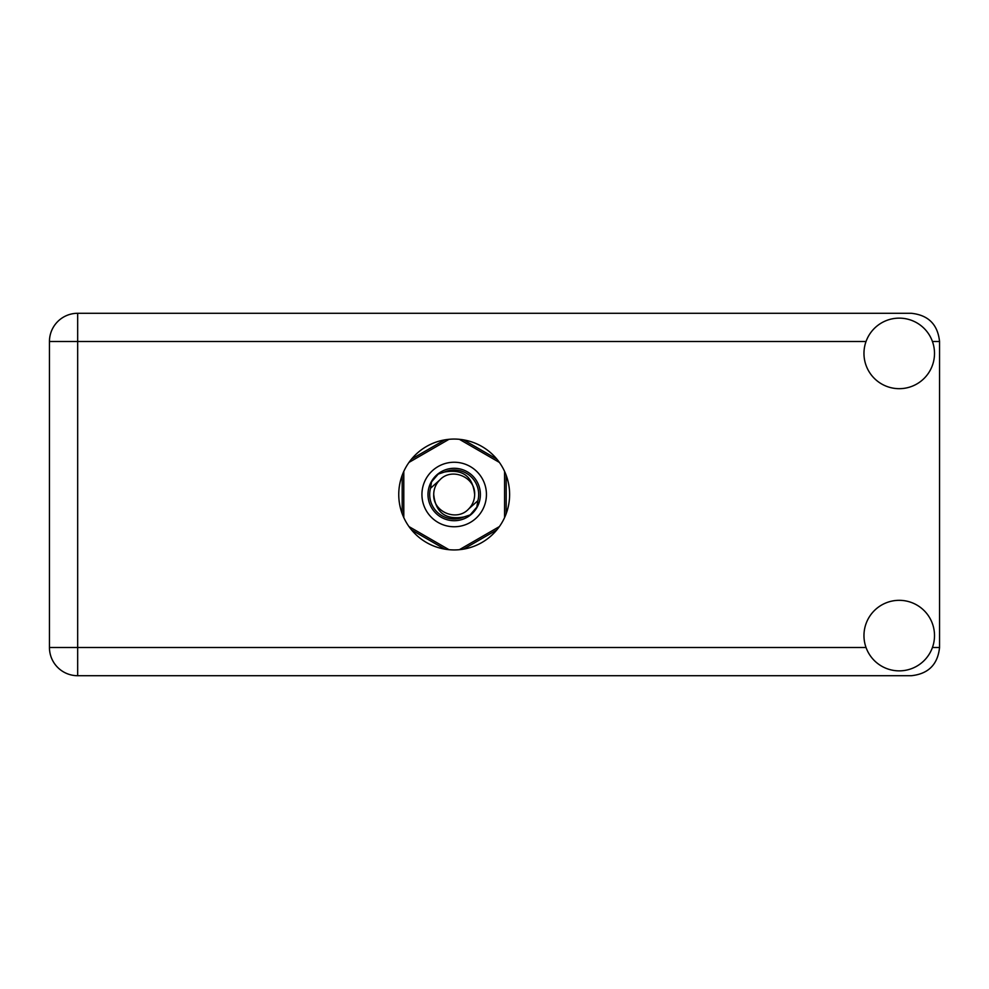 <?xml version="1.0" encoding="UTF-8"?>
<svg xmlns="http://www.w3.org/2000/svg" width="989" height="989" viewBox="0 0 989 989"><rect width="100%" height="100%" fill="white"/><g stroke="black" fill="none" stroke-linecap="round" stroke-linejoin="round"><path stroke-width="1.48" d="M444.803 439.87L411.572 459.057M496.799 459.057L463.569 439.87M506.195 513.687L506.195 475.313M463.569 549.13L496.799 529.943M411.572 529.943L444.803 549.13M402.189 475.313L402.189 513.687M899.236 670.863A35.27 35.27 0 0 0 934.506 635.593A35.27 35.27 0 0 0 899.236 600.323A35.27 35.27 0 0 0 863.966 635.593A35.27 35.27 0 0 0 899.236 670.863M899.236 388.677A35.27 35.27 0 0 0 934.506 353.407A35.27 35.27 0 0 0 899.236 318.137A35.27 35.27 0 0 0 863.966 353.407A35.27 35.27 0 0 0 899.236 388.677M454.186 439.067A55.433 55.433 0 0 0 398.752 494.5A55.433 55.433 0 0 0 454.186 549.933A55.433 55.433 0 0 0 509.619 494.5A55.433 55.433 0 0 0 454.186 439.067M866.03 341.514L77.674 341.514L77.674 647.486L49.45 647.486A28.224 28.224 0 0 0 77.674 675.71A28.224 28.224 0 0 1 49.45 647.486L49.45 341.514A28.224 28.224 0 0 1 77.674 313.29L911.326 313.29C928.35 315.095 937.757 324.491 939.55 341.514L939.55 647.486C937.757 664.509 928.35 673.905 911.326 675.71L77.674 675.71L77.674 647.486L866.03 647.486M421.932 494.5A32.254 32.254 0 0 0 454.186 526.754A32.254 32.254 0 0 0 486.44 494.5A32.254 32.254 0 0 0 454.186 462.246A32.254 32.254 0 0 0 421.932 494.5M427.99 494.5A26.209 26.209 0 0 0 454.186 520.709A26.209 26.209 0 0 0 480.394 494.5A26.209 26.209 0 0 0 454.186 468.292A26.209 26.209 0 0 0 427.99 494.5M430.499 488.269L439.722 480.036A20.46 20.46 0 0 0 433.726 494.5C435.642 512.735 445.718 520.214 463.965 516.95L470.158 514.91L476.834 507.097L477.872 500.731A24.49 24.49 0 0 0 444.407 472.05L438.226 474.09L431.538 481.903L430.499 488.269A24.49 24.49 0 0 0 463.965 516.95M439.722 480.036C451.441 466.981 475.585 476.982 474.646 494.5C472.73 476.265 462.654 468.786 444.407 472.05M477.872 500.731L468.65 508.964A20.46 20.46 0 0 0 474.646 494.5M468.65 508.964C456.93 522.019 432.786 512.018 433.726 494.5M459.391 439.314L499.383 462.407M408.989 462.407L448.994 439.314M403.796 517.593L403.796 471.407M448.994 549.686L408.989 526.593M499.383 526.593L459.391 549.686M504.575 471.407L504.575 517.593M932.442 647.486L939.55 647.486M939.55 341.514L932.442 341.514M49.45 341.514L77.674 341.514L77.674 313.29A28.224 28.224 0 0 0 49.45 341.514"/></g></svg>
